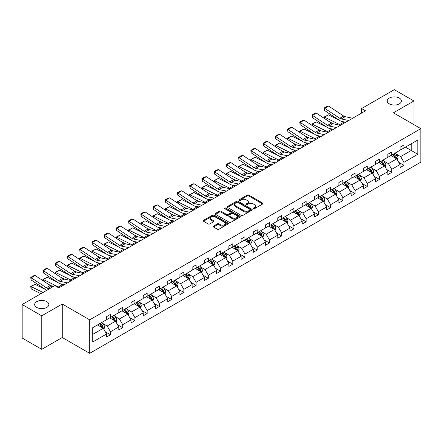 <?xml version="1.0" encoding="UTF-8"?>
<svg xmlns="http://www.w3.org/2000/svg" width="443" height="443" viewBox="0 0 443 443"><rect width="100%" height="100%" fill="white"/><g stroke="black" fill="none" stroke-linecap="round" stroke-linejoin="round"><path stroke-width="0.66" d="M46.764 301.633A7.094 4.098 0 0 0 39.028 300.747A7.094 4.098 0 0 0 34.654 304.529A7.094 4.098 0 0 0 36.73 307.425A7.094 4.098 0 0 0 44.461 308.317A7.094 4.098 0 0 0 48.841 304.529A7.094 4.098 0 0 0 46.764 301.633M399.331 98.08A7.094 4.098 0 0 0 391.601 97.189A7.094 4.098 0 0 0 387.221 100.976A7.094 4.098 0 0 0 389.303 103.872A7.094 4.098 0 0 0 397.033 104.758A7.094 4.098 0 0 0 401.413 100.976A7.094 4.098 0 0 0 399.331 98.08M253.407 208.697A0.764 0.437 0 0 0 254.481 208.697L262.655 203.974A1.085 0.626 0 0 0 262.976 203.531A1.085 0.626 0 0 0 262.655 203.088L248.805 195.092A1.085 0.626 0 0 0 247.272 195.092L239.093 199.81A0.764 0.437 0 0 0 238.871 200.12A0.764 0.437 0 0 0 239.093 200.43A0.764 0.437 0 0 0 240.172 200.43L241.23 199.821A3.483 2.01 0 0 1 246.153 199.821L247.305 200.485A3.483 2.01 0 0 1 248.329 201.908A3.483 2.01 0 0 1 247.305 203.331L246.247 203.941A0.764 0.437 0 0 0 246.026 204.251A0.764 0.437 0 0 0 246.247 204.561A0.764 0.437 0 0 0 247.327 204.561L248.385 203.952A3.483 2.01 0 0 1 253.307 203.952L254.465 204.622A3.483 2.01 0 0 1 255.484 206.039A3.483 2.01 0 0 1 254.465 207.462L253.407 208.072A0.764 0.437 0 0 0 253.18 208.382A0.764 0.437 0 0 0 253.407 208.697L253.407 208.072M213.493 226.096A1.085 0.626 0 0 0 213.172 226.539A1.085 0.626 0 0 0 213.493 226.982L217.38 229.23A1.085 0.626 0 0 0 218.92 229.23L227.995 223.986A1.085 0.626 0 0 0 228.317 223.543A1.085 0.626 0 0 0 227.995 223.1L214.146 215.104A1.085 0.626 0 0 0 212.607 215.104L203.531 220.343A1.085 0.626 0 0 0 203.21 220.786A1.085 0.626 0 0 0 203.531 221.234L208.221 223.942A1.085 0.626 0 0 0 209.76 223.942L213.648 221.699A1.085 0.626 0 0 0 213.963 221.256A1.085 0.626 0 0 0 213.648 220.808L211.317 219.468A2.913 1.678 0 0 1 210.464 218.277A2.913 1.678 0 0 1 212.263 216.727A2.913 1.678 0 0 1 215.436 217.092L224.551 222.353A2.913 1.678 0 0 1 225.404 223.543A2.913 1.678 0 0 1 223.61 225.094A2.913 1.678 0 0 1 220.437 224.728L218.92 223.853A1.085 0.626 0 0 0 217.38 223.853L213.493 226.096L213.493 226.982L217.38 224.756L217.38 223.853M62.242 304.009L41.747 315.842L22.15 304.529L22.15 338.02L41.747 349.333L62.242 337.5L89.68 353.337L89.68 319.852L62.242 304.009L62.242 337.5M413.912 124.644L413.912 100.976L393.417 112.81L420.85 128.647L89.68 319.852M413.912 100.976L394.314 89.663L361.593 108.557L361.593 113.081M22.15 304.529L54.877 285.635L58.797 287.9L365.508 110.816L361.593 108.557M241.308 215.414A1.085 0.626 0 0 0 242.847 215.414L251.923 210.17A1.085 0.626 0 0 0 252.244 209.727A1.085 0.626 0 0 0 251.923 209.284L238.074 201.288A1.085 0.626 0 0 0 236.534 201.288L227.458 206.527A1.085 0.626 0 0 0 227.137 206.975A1.085 0.626 0 0 0 227.458 207.418L241.308 215.414M225.105 208.858A0.764 0.437 0 0 1 225.88 208.969L225.88 208.06L239.962 216.19A1.085 0.626 0 0 1 240.278 216.633A1.085 0.626 0 0 1 239.962 217.081L230.881 222.32A1.085 0.626 0 0 1 229.341 222.32L215.492 214.323L215.492 213.437A1.085 0.626 0 0 0 215.176 213.88A1.085 0.626 0 0 0 215.492 214.323M215.492 213.437L219.379 211.195A1.085 0.626 0 0 1 220.919 211.195L226.534 214.434A1.085 0.626 0 0 0 228.073 214.434L230.648 212.95A1.085 0.626 0 0 0 230.969 212.502A1.085 0.626 0 0 0 230.648 212.059L224.8 208.681A0.764 0.437 0 0 1 224.579 208.371A0.764 0.437 0 0 1 225.05 207.966A0.764 0.437 0 0 1 225.88 208.06M41.747 315.842L41.747 349.333M92.698 327.704L106.569 319.691L106.569 316.656L110.49 314.397L110.49 317.426L118.796 312.631L118.796 309.602L122.717 307.337L122.717 310.366L131.023 305.57L131.023 302.541L134.943 300.276L134.943 303.311L143.255 298.51L143.255 295.481L147.17 293.216L147.17 296.251L155.482 291.45L155.482 288.421L159.402 286.156L159.402 289.19L167.709 284.395L167.709 281.36L171.629 279.096L171.629 282.13L179.936 277.335L179.936 274.3L183.856 272.035L183.856 275.07L192.162 270.274L192.162 267.24L196.083 264.98L196.083 268.009L204.395 263.214L204.395 260.179L208.31 257.92L208.31 260.949L216.621 256.154L216.621 253.119L220.542 250.86L220.542 253.889L228.848 249.093L228.848 246.064L232.769 243.8L232.769 246.829L241.075 242.033L241.075 239.004L244.996 236.739L244.996 239.774L253.302 234.973L253.302 231.944L257.222 229.679L257.222 232.713L265.534 227.912L265.534 224.883L269.449 222.619L269.449 225.653L277.761 220.858L277.761 217.823L281.682 215.558L281.682 218.593L289.988 213.797L289.988 210.763L293.908 208.498L293.908 211.532L302.215 206.737L302.215 203.702L306.135 201.443L306.135 204.472L314.441 199.677L314.441 196.642L318.362 194.383L318.362 197.412L326.674 192.616L326.674 189.582L330.589 187.323L330.589 190.352L338.901 185.556L338.901 182.527L342.821 180.262L342.821 183.291L351.127 178.496L351.127 175.467L355.048 173.202L355.048 176.236L363.354 171.435L363.354 168.406L367.275 166.142L367.275 169.176L375.581 164.375L375.581 161.346L379.501 159.081L379.501 162.116L387.813 157.32L387.813 154.286L391.728 152.021L391.728 155.056L400.04 150.26L400.04 147.226L403.961 144.961L403.961 147.995L417.832 139.982L417.832 154.286L403.961 162.299L403.961 165.328L400.04 167.592L400.04 164.558L391.728 169.353L391.728 172.388L387.813 174.653L387.813 171.618L379.501 176.414L379.501 179.448L375.581 181.708L375.581 178.679L367.275 183.474L367.275 186.509L363.354 188.768L363.354 185.739L355.048 190.534L355.048 193.569L351.127 195.828L351.127 192.799L342.821 197.595L342.821 200.629L338.901 202.888L338.901 199.859L330.589 204.655L330.589 207.684L326.674 209.949L326.674 206.914L318.362 211.715L318.362 214.744L314.441 217.009L314.441 213.975L306.135 218.776L306.135 221.805L302.215 224.069L302.215 221.035L293.908 225.836L293.908 228.865L289.988 231.13L289.988 228.095L281.682 232.891L281.682 235.925L277.761 238.19L277.761 235.155L269.449 239.951L269.449 242.986L265.534 245.245L265.534 242.216L257.222 247.011L257.222 250.046L253.302 252.305L253.302 249.276L244.996 254.072L244.996 257.106L241.075 259.365L241.075 256.336L232.769 261.132L232.769 264.166L228.848 266.426L228.848 263.397L220.542 268.192L220.542 271.221L216.621 273.486L216.621 270.451L208.31 275.253L208.31 278.282L204.395 280.546L204.395 277.512L196.083 282.313L196.083 285.342L192.162 287.607L192.162 284.572L183.856 289.373L183.856 292.402L179.936 294.667L179.936 291.632L171.629 296.428L171.629 299.462L167.709 301.727L167.709 298.693L159.402 303.488L159.402 306.523L155.482 308.788L155.482 305.753L147.17 310.549L147.17 313.583L143.255 315.842L143.255 312.813L134.943 317.609L134.943 320.643L131.023 322.903L131.023 319.874L122.717 324.669L122.717 327.704L118.796 329.963L118.796 326.934L110.49 331.729L110.49 334.758L106.569 337.023L106.569 333.994L92.698 342.002L92.698 327.704M89.68 353.337L420.85 162.138L420.85 128.647M109.703 317.88L115.507 321.23L107.195 326.026L102.66 323.407M107.195 326.026L110.49 331.729M115.507 321.23L118.796 326.934M106.569 318.966L107.195 319.331L110.49 317.426M121.93 310.82L127.734 314.17L119.422 318.966L114.887 316.346M119.422 318.966L122.717 324.669M127.734 314.17L131.023 319.874M118.796 311.905L119.422 312.271L122.717 310.366M134.163 303.76L139.96 307.11L131.654 311.905L127.113 309.286M131.654 311.905L134.943 317.609M139.96 307.11L143.255 312.813M131.023 304.845L131.654 305.21L134.943 303.311M146.389 296.699L152.187 300.049L143.881 304.845L139.346 302.226M143.881 304.845L147.17 310.549M152.187 300.049L155.482 305.753M143.255 297.79L143.881 298.15L147.17 296.251M158.616 289.644L164.419 292.989L156.108 297.79L151.572 295.171M156.108 297.79L159.402 303.488M164.419 292.989L167.709 298.693M155.482 290.73L156.108 291.09L159.402 289.19M170.843 282.584L176.646 285.929L168.334 290.73L163.799 288.111M168.334 290.73L171.629 296.428M176.646 285.929L179.936 291.632M167.709 283.67L168.334 284.029L171.629 282.13M183.07 275.524L188.873 278.874L180.561 283.67L176.026 281.05M180.561 283.67L183.856 289.373M188.873 278.874L192.162 284.572M179.936 276.609L180.561 276.969L183.856 275.07M195.302 268.464L201.1 271.814L192.794 276.609L188.253 273.99M192.794 276.609L196.083 282.313M201.1 271.814L204.395 277.512M192.162 269.549L192.794 269.909L196.083 268.009M207.529 261.403L213.327 264.753L205.02 269.549L200.485 266.93M205.02 269.549L208.31 275.253M213.327 264.753L216.621 270.451M204.395 262.489L205.02 262.854L208.31 260.949M219.756 254.343L225.559 257.693L217.247 262.489L212.712 259.869M217.247 262.489L220.542 268.192M225.559 257.693L228.848 263.397M216.621 255.428L217.247 255.794L220.542 253.889M231.982 247.283L237.786 250.633L229.474 255.428L224.939 252.809M229.474 255.428L232.769 261.132M237.786 250.633L241.075 256.336M228.848 248.368L229.474 248.733L232.769 246.829M244.209 240.222L250.013 243.572L241.701 248.368L237.166 245.749M241.701 248.368L244.996 254.072M250.013 243.572L253.302 249.276M241.075 241.308L241.701 241.673L244.996 239.774M256.442 233.162L262.239 236.512L253.933 241.308L249.392 238.688M253.933 241.308L257.222 247.011M262.239 236.512L265.534 242.216M253.302 234.253L253.933 234.613L257.222 232.713M268.668 226.107L274.466 229.452L266.16 234.253L261.625 231.634M266.16 234.253L269.449 239.951M274.466 229.452L277.761 235.155M265.534 227.193L266.16 227.552L269.449 225.653M280.895 219.047L286.699 222.392L278.387 227.193L273.852 224.573M278.387 227.193L281.682 232.891M286.699 222.392L289.988 228.095M277.761 220.132L278.387 220.492L281.682 218.593M293.122 211.987L298.925 215.337L290.614 220.132L286.078 217.513M290.614 220.132L293.908 225.836M298.925 215.337L302.215 221.035M289.988 213.072L290.614 213.432L293.908 211.532M305.349 204.926L311.152 208.276L302.84 213.072L298.305 210.453M302.84 213.072L306.135 218.776M311.152 208.276L314.441 213.975M302.215 206.012L302.84 206.372L306.135 204.472M317.581 197.866L323.379 201.216L315.073 206.012L310.532 203.392M315.073 206.012L318.362 211.715M323.379 201.216L326.674 206.914M314.441 198.951L315.073 199.311L318.362 197.412M329.808 190.806L335.606 194.156L327.299 198.951L322.764 196.332M327.299 198.951L330.589 204.655M335.606 194.156L338.901 199.859M326.674 191.891L327.299 192.256L330.589 190.352M342.035 183.745L347.838 187.096L339.526 191.891L334.991 189.272M339.526 191.891L342.821 197.595M347.838 187.096L351.127 192.799M338.901 184.831L339.526 185.196L342.821 183.291M354.262 176.685L360.065 180.035L351.753 184.831L347.218 182.211M351.753 184.831L355.048 190.534M360.065 180.035L363.354 185.739M351.127 177.77L351.753 178.136L355.048 176.236M366.488 169.625L372.292 172.975L363.98 177.77L359.445 175.151M363.98 177.77L367.275 183.474M372.292 172.975L375.581 178.679M363.354 170.716L363.98 171.076L367.275 169.176M378.721 162.57L384.518 165.915L376.212 170.716L371.671 168.096M376.212 170.716L379.501 176.414M384.518 165.915L387.813 171.618M375.581 163.655L376.212 164.015L379.501 162.116M390.947 155.51L396.745 158.854L388.439 163.655L383.904 161.036M388.439 163.655L391.728 169.353M396.745 158.854L400.04 164.558M387.813 156.595L388.439 156.955L391.728 155.056M405.445 147.137L411.248 150.482L400.666 156.595L396.131 153.976M400.666 156.595L403.961 162.299M417.832 154.286L411.248 150.482L411.248 143.787L417.832 139.982M400.04 149.535L400.666 149.895L403.961 147.995M92.698 334.399L103.28 328.291L97.477 324.94M103.28 328.291L106.569 333.994M398.744 162.321L403.961 165.328M386.517 169.376L391.728 172.388M374.291 176.436L379.501 179.448M362.064 183.496L367.275 186.509M349.832 190.556L355.048 193.569M337.605 197.617L342.821 200.629M325.378 204.677L330.589 207.684M313.151 211.737L318.362 214.744M300.924 218.798L306.135 221.805M288.692 225.858L293.908 228.865M276.465 232.918L281.682 235.925M264.238 239.973L269.449 242.986M252.012 247.033L257.222 250.046M239.785 254.094L244.996 257.106M227.552 261.154L232.769 264.166M215.326 268.214L220.542 271.221M203.099 275.275L208.31 278.282M190.872 282.335L196.083 285.342M178.645 289.395L183.856 292.402M166.418 296.456L171.629 299.462M154.186 303.51L159.402 306.523M141.959 310.571L147.17 313.583M129.733 317.631L134.943 320.643M117.506 324.691L122.717 327.704M105.279 331.752L110.49 334.758M253.712 208.803L254.465 208.365A3.483 2.01 0 0 0 255.484 206.947L255.484 206.039M248.329 201.908L248.329 202.816A3.483 2.01 0 0 1 247.305 204.234L246.552 204.672M262.655 203.088L262.655 203.974L248.805 195.994A1.085 0.626 0 0 0 247.272 195.994L239.397 200.541M251.906 210.181L238.074 202.191A1.085 0.626 0 0 0 236.534 202.191L227.469 207.424M250.002 210.037A0.764 0.437 0 0 0 250.223 209.727A0.764 0.437 0 0 0 250.002 209.417L237.841 202.396A0.764 0.437 0 0 0 236.767 202.396L235.648 203.044A3.483 2.01 0 0 0 234.629 204.461A3.483 2.01 0 0 0 235.648 205.884L243.96 210.68A3.483 2.01 0 0 0 248.883 210.68L250.002 210.037L250.002 210.946A0.764 0.437 0 0 0 250.223 210.63L250.223 209.727M234.629 204.461L234.629 205.369A3.483 2.01 0 0 0 235.648 206.792L235.648 205.884M250.002 210.946L248.883 211.588A3.483 2.01 0 0 1 243.96 211.588L235.648 206.792M215.508 214.334L219.379 212.097L219.379 211.195M230.969 212.502L230.969 213.41A1.085 0.626 0 0 1 230.648 213.853L228.073 215.342A1.085 0.626 0 0 1 226.534 215.342L220.919 212.097A1.085 0.626 0 0 0 219.379 212.097M225.88 208.969L239.945 217.087M232.365 217.801A2.913 1.678 0 0 0 235.532 218.166A2.913 1.678 0 0 0 237.332 216.61A2.913 1.678 0 0 0 236.479 215.425L233.267 213.57A1.085 0.626 0 0 0 231.728 213.57L229.147 215.06A1.085 0.626 0 0 0 228.832 215.503A1.085 0.626 0 0 0 229.147 215.946L232.365 217.801L232.365 218.704A2.913 1.678 0 0 0 235.532 219.069A2.913 1.678 0 0 0 237.332 217.519L237.332 216.61M228.832 215.503L228.832 216.405A1.085 0.626 0 0 0 229.147 216.854L229.147 215.946M232.365 218.704L229.147 216.854M225.404 223.543L225.404 224.446A2.913 1.678 0 0 1 223.61 226.002A2.913 1.678 0 0 1 220.437 225.637L218.92 224.756A1.085 0.626 0 0 0 217.38 224.756M210.464 218.277L210.464 219.185A2.913 1.678 0 0 0 211.317 220.37L211.317 219.468M213.648 220.808L213.648 221.699L211.317 220.37M227.979 223.992L214.146 216.007A1.085 0.626 0 0 0 212.607 216.007L203.542 221.24M397.343 159.89L398.063 157.808A2.935 1.694 -120 0 0 397.127 155.305L395.366 152.957M324.354 118.397L324.149 116.991L328.457 114.87L339.1 120.125M341.741 121.432L343.552 122.323A8.312 4.801 60 0 1 344.554 122.916M392.21 156.235L391.446 155.216M328.457 114.87L324.536 117.135L339.637 124.588A8.312 4.801 60 0 1 340.634 125.181M324.149 116.991L324.536 117.135L324.625 118.58M333.629 123.89L329.802 122.002M396.313 158.605L396.479 157.929A2.935 1.694 -120 0 0 395.638 156.163L393.877 153.815M393.14 154.242L395.078 156.828A1.495 0.864 60 0 1 395.35 157.282L396.479 157.929M392.935 154.358L394.696 156.706A2.935 1.694 60 0 1 395.427 158.096M348.752 120.49L341.26 118.957A5.543 3.201 60 0 1 339.775 118.303L324.68 108.325L324.536 110.501L339.637 120.479A8.312 4.801 -120 0 0 341.863 121.46L345.717 122.246M352.672 118.231L345.18 116.692A5.543 3.201 60 0 1 343.696 116.044L328.595 106.065L324.68 108.325L324.21 107.97L326.951 106.386L328.595 106.065M324.536 110.501L324.21 107.97M385.117 166.95L385.836 164.868A2.935 1.694 -120 0 0 384.901 162.365L383.14 160.017M312.121 125.458L311.922 124.051L316.23 121.93L326.868 127.185M329.514 128.492L331.325 129.384A8.312 4.801 60 0 1 332.328 129.976M379.983 163.295L379.219 162.276M316.23 121.93L312.309 124.195L327.41 131.649A8.312 4.801 60 0 1 328.407 132.241M311.922 124.051L312.309 124.195L312.398 125.64M321.402 130.951L317.576 129.063M384.087 165.665L384.247 164.99A2.935 1.694 -120 0 0 383.411 163.223L381.65 160.875M380.914 161.302L382.852 163.888A1.495 0.864 60 0 1 383.123 164.342L384.247 164.99M380.709 161.418L382.47 163.766A2.935 1.694 60 0 1 383.201 165.156M372.884 174.01L373.61 171.928A2.935 1.694 -120 0 0 372.668 169.425L370.913 167.077M299.894 132.518L299.695 131.111L303.998 128.991L314.641 134.246M317.282 135.547L319.098 136.444A8.312 4.801 60 0 1 320.101 137.037M367.756 170.356L366.992 169.337M303.998 128.991L300.083 131.25L315.178 138.709A8.312 4.801 60 0 1 316.18 139.301M299.695 131.111L300.083 131.25L300.171 132.701M309.175 138.011L305.349 136.123M371.86 172.726L372.02 172.05A2.935 1.694 -120 0 0 371.179 170.284L369.423 167.936M368.687 168.362L370.619 170.943A1.495 0.864 60 0 1 370.896 171.402L372.02 172.05M368.482 168.478L370.243 170.826A2.935 1.694 60 0 1 370.974 172.216M336.525 127.551L329.033 126.017A5.543 3.201 60 0 1 327.549 125.363L312.448 115.385L312.309 117.561L327.41 127.54A8.312 4.801 -120 0 0 329.636 128.514L333.49 129.306M340.445 125.291L332.953 123.752A5.543 3.201 60 0 1 331.469 123.104L316.368 113.126L312.448 115.385L311.977 115.03L314.724 113.447L316.368 113.126M312.309 117.561L311.977 115.03M324.298 134.611L316.806 133.077A5.543 3.201 60 0 1 315.322 132.424L300.221 122.445L300.083 124.621L315.178 134.6A8.312 4.801 -120 0 0 317.409 135.575L321.258 136.366M328.219 132.352L320.726 130.812A5.543 3.201 60 0 1 319.242 130.164L304.142 120.186L300.221 122.445L299.75 122.085L302.497 120.502L304.142 120.186M300.083 124.621L299.75 122.085M360.657 181.065L361.377 178.983A2.935 1.694 -120 0 0 360.441 176.486L358.68 174.132M287.668 139.578L287.468 138.172L291.771 136.051L302.414 141.306M305.055 142.607L306.872 143.504A8.312 4.801 60 0 1 307.868 144.097M355.524 177.416L354.765 176.397M291.771 136.051L287.856 138.31L302.951 145.769A8.312 4.801 60 0 1 303.953 146.362M287.468 138.172L287.856 138.31L287.939 139.761M296.948 145.071L293.122 143.183M359.627 179.786L359.794 179.11A2.935 1.694 -120 0 0 358.952 177.344L357.191 174.996M356.46 175.417L358.393 178.003A1.495 0.864 60 0 1 358.664 178.457L359.794 179.11M356.255 175.539L358.01 177.887A2.935 1.694 60 0 1 358.747 179.277M312.071 141.671L304.579 140.138A5.543 3.201 60 0 1 303.095 139.484L287.994 129.506L287.856 131.682L302.951 141.66A8.312 4.801 -120 0 0 305.177 142.635L309.031 143.427M315.992 139.407L308.5 137.873A5.543 3.201 60 0 1 307.01 137.219L291.915 127.246L287.994 129.506L287.524 129.146L290.265 127.562L291.915 127.246M287.856 131.682L287.524 129.146M348.431 188.125L349.15 186.043A2.935 1.694 -120 0 0 348.215 183.546L346.454 181.193M275.441 146.639L275.241 145.232L279.544 143.111L290.187 148.366M292.829 149.668L294.645 150.565A8.312 4.801 60 0 1 295.642 151.157M343.297 184.476L342.533 183.457M279.544 143.111L275.624 145.37L290.724 152.829A8.312 4.801 60 0 1 291.721 153.422M275.241 145.232L275.624 145.37L275.712 146.816M284.722 152.132L280.89 150.243M347.401 186.846L347.567 186.171A2.935 1.694 -120 0 0 346.725 184.404L344.964 182.056M344.228 182.477L346.166 185.063A1.495 0.864 60 0 1 346.437 185.517L347.567 186.171M344.023 182.599L345.784 184.947A2.935 1.694 60 0 1 346.515 186.331M299.845 148.732L292.352 147.192A5.543 3.201 60 0 1 290.863 146.544L275.767 136.566L275.624 138.742L290.724 148.721A8.312 4.801 -120 0 0 292.95 149.695L296.804 150.487M303.76 146.467L296.267 144.933A5.543 3.201 60 0 1 294.783 144.28L279.688 134.301L275.767 136.566L275.297 136.206L278.038 134.622L279.688 134.301M275.624 138.742L275.297 136.206M336.204 195.186L336.924 193.104A2.935 1.694 -120 0 0 335.988 190.601L334.227 188.253M263.214 153.699L263.009 152.292L267.317 150.166L277.96 155.421M280.602 156.728L282.418 157.625A8.312 4.801 60 0 1 283.415 158.217M331.071 191.537L330.306 190.518M267.317 150.166L263.397 152.431L278.497 159.89A8.312 4.801 60 0 1 279.494 160.477M263.009 152.292L263.397 152.431L263.485 153.876M272.489 159.192L268.663 157.298M335.174 193.907L335.34 193.231A2.935 1.694 -120 0 0 334.498 191.465L332.737 189.117M332.001 189.538L333.939 192.124A1.495 0.864 60 0 1 334.21 192.578L335.34 193.231M331.796 189.659L333.557 192.007A2.935 1.694 60 0 1 334.288 193.392M287.612 155.792L280.12 154.253A5.543 3.201 60 0 1 278.636 153.605L263.541 143.626L263.397 145.802L278.497 155.781A8.312 4.801 -120 0 0 280.724 156.756L284.578 157.547M291.533 153.527L284.041 151.993A5.543 3.201 60 0 1 282.556 151.34L267.456 141.361L263.541 143.626L263.07 143.266L265.811 141.682L267.456 141.361M263.397 145.802L263.07 143.266M323.977 202.246L324.697 200.164A2.935 1.694 -120 0 0 323.761 197.661L322 195.313M250.982 160.759L250.782 159.353L255.09 157.226L265.728 162.481M268.375 163.788L270.186 164.685A8.312 4.801 60 0 1 271.188 165.278M318.844 198.597L318.08 197.578M255.09 157.226L251.17 159.491L266.271 166.945A8.312 4.801 60 0 1 267.267 167.537M250.782 159.353L251.17 159.491L251.259 160.936M260.262 166.252L256.436 164.359M322.947 200.967L323.108 200.291A2.935 1.694 -120 0 0 322.271 198.525L320.51 196.171M319.774 196.598L321.712 199.184A1.495 0.864 60 0 1 321.983 199.638L323.108 200.291M319.569 196.714L321.33 199.068A2.935 1.694 60 0 1 322.061 200.452M275.385 162.852L267.893 161.313A5.543 3.201 60 0 1 266.409 160.665L251.308 150.686L251.17 152.863L266.271 162.841A8.312 4.801 -120 0 0 268.497 163.816L272.351 164.608M279.306 160.587L271.814 159.054A5.543 3.201 60 0 1 270.33 158.4L255.229 148.422L251.308 150.686L250.838 150.327L253.584 148.743L255.229 148.422M251.17 152.863L250.838 150.327M311.745 209.306L312.47 207.224A2.935 1.694 -120 0 0 311.529 204.721L309.773 202.373M238.755 167.814L238.555 166.413L242.858 164.287L253.501 169.542M256.143 170.848L257.959 171.746A8.312 4.801 60 0 1 258.961 172.338M306.617 205.657L305.853 204.638M242.858 164.287L238.943 166.551L254.038 174.005A8.312 4.801 60 0 1 255.041 174.597M238.555 166.413L238.943 166.551L239.032 167.997M248.036 173.313L244.209 171.419M310.72 208.022L310.881 207.352A2.935 1.694 -120 0 0 310.039 205.585L308.284 203.232M307.547 203.658L309.48 206.244A1.495 0.864 60 0 1 309.757 206.698L310.881 207.352M307.342 203.774L309.103 206.128A2.935 1.694 60 0 1 309.834 207.512M263.159 169.913L255.666 168.373A5.543 3.201 60 0 1 254.182 167.725L239.082 157.747L238.943 159.923L254.038 169.896A8.312 4.801 -120 0 0 256.27 170.876L260.119 171.662M267.079 167.648L259.587 166.114A5.543 3.201 60 0 1 258.103 165.46L243.002 155.482L239.082 157.747L238.611 157.387L241.357 155.803L243.002 155.482M238.943 159.923L238.611 157.387M299.518 216.367L300.238 214.285A2.935 1.694 -120 0 0 299.302 211.782L297.541 209.434M226.528 174.874L226.329 173.473L230.631 171.347L241.274 176.602M243.916 177.909L245.732 178.806A8.312 4.801 60 0 1 246.729 179.393M294.385 212.718L293.626 211.699M230.631 171.347L226.716 173.612L241.812 181.065A8.312 4.801 60 0 1 242.814 181.658M226.329 173.473L226.716 173.612L226.799 175.057M235.809 180.367L231.982 178.479M298.488 215.082L298.654 214.412A2.935 1.694 -120 0 0 297.812 212.64L296.051 210.292M295.32 210.718L297.253 213.304A1.495 0.864 60 0 1 297.524 213.759L298.654 214.412M295.116 210.835L296.871 213.188A2.935 1.694 60 0 1 297.607 214.573M250.932 176.973L243.44 175.434A5.543 3.201 60 0 1 241.956 174.78L226.855 164.807L226.716 166.978L241.812 176.956A8.312 4.801 -120 0 0 244.038 177.936L247.892 178.723M254.852 174.708L247.36 173.169A5.543 3.201 60 0 1 245.871 172.521L230.775 162.542L226.855 164.807L226.384 164.447L229.125 162.863L230.775 162.542M226.716 166.978L226.384 164.447M287.291 223.427L288.011 221.345A2.935 1.694 -120 0 0 287.075 218.842L285.314 216.494M214.301 181.935L214.102 180.528L218.405 178.407L229.048 183.662M231.689 184.969L233.505 185.866A8.312 4.801 60 0 1 234.502 186.453M282.158 219.772L281.394 218.753M218.405 178.407L214.484 180.672L229.585 188.125A8.312 4.801 60 0 1 230.581 188.718M214.102 180.528L214.484 180.672L214.573 182.117M223.582 187.428L219.756 185.539M286.261 222.142L286.427 221.467A2.935 1.694 -120 0 0 285.585 219.7L283.825 217.352M283.088 217.779L285.026 220.365A1.495 0.864 60 0 1 285.298 220.819L286.427 221.467M282.883 217.895L284.644 220.243A2.935 1.694 60 0 1 285.375 221.633M275.064 230.487L275.784 228.405A2.935 1.694 -120 0 0 274.848 225.902L273.087 223.554M202.074 188.995L201.87 187.588L206.178 185.467L216.821 190.723M219.462 192.029L221.279 192.921A8.312 4.801 60 0 1 222.275 193.513M269.931 226.833L269.167 225.814M206.178 185.467L202.257 187.732L217.358 195.186A8.312 4.801 60 0 1 218.355 195.778M201.87 187.588L202.257 187.732L202.346 189.178M211.35 194.488L207.523 192.6M274.034 229.203L274.2 228.527A2.935 1.694 -120 0 0 273.359 226.761L271.598 224.413M270.861 224.839L272.799 227.425A1.495 0.864 60 0 1 273.071 227.879L274.2 228.527M270.656 224.955L272.417 227.303A2.935 1.694 60 0 1 273.148 228.693M262.837 237.548L263.557 235.466A2.935 1.694 -120 0 0 262.621 232.963L260.861 230.615M189.842 196.055L189.643 194.649L193.951 192.528L204.588 197.783M207.235 199.084L209.046 199.981A8.312 4.801 60 0 1 210.048 200.574M257.704 233.893L256.94 232.874M193.951 192.528L190.03 194.787L205.131 202.246A8.312 4.801 60 0 1 206.128 202.839M189.643 194.649L190.03 194.787L190.119 196.238M199.123 201.548L195.297 199.66M261.807 236.263L261.968 235.587A2.935 1.694 -120 0 0 261.132 233.821L259.371 231.473M258.634 231.899L260.573 234.485A1.495 0.864 60 0 1 260.844 234.94L261.968 235.587M258.43 232.016L260.191 234.364A2.935 1.694 60 0 1 260.921 235.754M250.611 244.602L251.331 242.52A2.935 1.694 -120 0 0 250.389 240.023L248.634 237.675M177.615 203.115L177.416 201.709L181.724 199.588L192.362 204.843M195.003 206.145L196.819 207.042A8.312 4.801 60 0 1 197.822 207.634M245.477 240.953L244.713 239.934M181.724 199.588L177.804 201.847L192.899 209.306A8.312 4.801 60 0 1 193.901 209.899M177.416 201.709L177.804 201.847L177.892 203.298M186.896 208.609L183.07 206.72M249.581 243.323L249.741 242.648A2.935 1.694 -120 0 0 248.9 240.881L247.144 238.533M246.408 238.96L248.34 241.54A1.495 0.864 60 0 1 248.617 241.994L249.741 242.648M246.203 239.076L247.964 241.424A2.935 1.694 60 0 1 248.695 242.814M238.378 251.663L239.098 249.581A2.935 1.694 -120 0 0 238.162 247.083L236.401 244.73M165.389 210.176L165.189 208.769L169.492 206.648L180.135 211.904M182.776 213.205L184.593 214.102A8.312 4.801 60 0 1 185.589 214.694M233.245 248.014L232.486 246.995M169.492 206.648L165.577 208.908L180.672 216.367A8.312 4.801 60 0 1 181.674 216.959M165.189 208.769L165.577 208.908L165.66 210.353M174.669 215.669L170.843 213.781M237.348 250.384L237.514 249.708A2.935 1.694 -120 0 0 236.673 247.942L234.912 245.594M234.181 246.015L236.113 248.601A1.495 0.864 60 0 1 236.385 249.055L237.514 249.708M233.976 246.136L235.731 248.484A2.935 1.694 60 0 1 236.468 249.869M226.151 258.723L226.871 256.641A2.935 1.694 -120 0 0 225.936 254.144L224.175 251.79M153.162 217.236L152.962 215.83L157.265 213.703L167.908 218.964M170.549 220.265L172.366 221.162A8.312 4.801 60 0 1 173.363 221.755M221.018 255.074L220.254 254.055M157.265 213.703L153.344 215.968L168.445 223.427A8.312 4.801 60 0 1 169.442 224.014M152.962 215.83L153.344 215.968L153.433 217.413M162.443 222.729L158.616 220.841M225.122 257.444L225.288 256.768A2.935 1.694 -120 0 0 224.446 255.002L222.685 252.654M221.949 253.075L223.887 255.661A1.495 0.864 60 0 1 224.158 256.115L225.288 256.768M221.744 253.197L223.505 255.545A2.935 1.694 60 0 1 224.236 256.929M213.925 265.783L214.645 263.701A2.935 1.694 -120 0 0 213.709 261.198L211.948 258.85M140.935 224.296L140.73 222.89L145.038 220.764L155.681 226.019M158.323 227.325L160.139 228.223A8.312 4.801 60 0 1 161.136 228.815M208.791 262.134L208.027 261.115M145.038 220.764L141.118 223.028L156.218 230.482A8.312 4.801 60 0 1 157.215 231.074M140.73 222.89L141.118 223.028L141.206 224.474M150.21 229.79L146.384 227.896M212.895 264.504L213.061 263.829A2.935 1.694 -120 0 0 212.219 262.062L210.458 259.709M209.722 260.135L211.66 262.721A1.495 0.864 60 0 1 211.931 263.175L213.061 263.829M209.517 260.257L211.278 262.605A2.935 1.694 60 0 1 212.009 263.989M201.698 272.844L202.418 270.762A2.935 1.694 -120 0 0 201.482 268.259L199.721 265.911M128.703 231.357L128.503 229.95L132.811 227.824L143.449 233.079M146.096 234.386L147.907 235.283A8.312 4.801 60 0 1 148.909 235.875M196.565 269.194L195.8 268.176M132.811 227.824L128.891 230.089L143.992 237.542A8.312 4.801 60 0 1 144.988 238.135M128.503 229.95L128.891 230.089L128.979 231.534M137.983 236.85L134.157 234.956M200.668 271.559L200.829 270.889A2.935 1.694 -120 0 0 199.992 269.123L198.231 266.769M197.495 267.195L199.433 269.781A1.495 0.864 60 0 1 199.704 270.236L200.829 270.889M197.29 267.312L199.051 269.665A2.935 1.694 60 0 1 199.782 271.05M189.471 279.904L190.191 277.822A2.935 1.694 -120 0 0 189.25 275.319L187.494 272.971M116.476 238.412L116.276 237.011L120.585 234.884L131.222 240.139M133.864 241.446L135.68 242.343A8.312 4.801 60 0 1 136.682 242.936M184.338 276.255L183.574 275.236M120.585 234.884L116.664 237.149L131.759 244.602A8.312 4.801 60 0 1 132.762 245.195M116.276 237.011L116.664 237.149L116.753 238.594M125.757 243.905L121.93 242.016M188.441 278.619L188.602 277.949A2.935 1.694 -120 0 0 187.76 276.177L186.005 273.829M185.268 274.256L187.206 276.842A1.495 0.864 60 0 1 187.478 277.296L188.602 277.949M185.063 274.372L186.824 276.725A2.935 1.694 60 0 1 187.555 278.11M177.239 286.964L177.959 284.882A2.935 1.694 -120 0 0 177.023 282.379L175.262 280.031M104.249 245.472L104.05 244.065L108.352 241.944L118.995 247.2M121.637 248.506L123.453 249.403A8.312 4.801 60 0 1 124.45 249.99M172.106 283.31L171.347 282.291M108.352 241.944L104.437 244.209L119.532 251.663A8.312 4.801 60 0 1 120.535 252.255M104.05 244.065L104.437 244.209L104.52 245.655M113.53 250.965L109.703 249.077M176.209 285.68L176.375 285.004A2.935 1.694 -120 0 0 175.533 283.238L173.772 280.89M173.041 281.316L174.974 283.902A1.495 0.864 60 0 1 175.245 284.356L176.375 285.004M172.836 281.432L174.592 283.78A2.935 1.694 60 0 1 175.328 285.17M238.705 184.028L231.213 182.494A5.543 3.201 60 0 1 229.723 181.84L214.628 171.862L214.484 174.038L229.585 184.017A8.312 4.801 -120 0 0 231.811 184.997L235.665 185.783M242.62 181.768L235.128 180.229A5.543 3.201 60 0 1 233.644 179.581L218.549 169.603L214.628 171.862L214.157 171.507L216.898 169.924L218.549 169.603M214.484 174.038L214.157 171.507M226.473 191.088L218.98 189.554A5.543 3.201 60 0 1 217.496 188.901L202.401 178.922L202.257 181.098L217.358 191.077A8.312 4.801 -120 0 0 219.584 192.052L223.438 192.843M230.393 188.829L222.901 187.289A5.543 3.201 60 0 1 221.417 186.641L206.316 176.663L202.401 178.922L201.93 178.568L204.672 176.984L206.316 176.663M202.257 181.098L201.93 178.568M214.246 198.148L206.754 196.614A5.543 3.201 60 0 1 205.27 195.961L190.169 185.982L190.03 188.159L205.131 198.137A8.312 4.801 -120 0 0 207.357 199.112L211.211 199.904M218.166 195.889L210.674 194.35A5.543 3.201 60 0 1 209.19 193.702L194.089 183.723L190.169 185.982L189.698 185.628L192.445 184.039L194.089 183.723M190.03 188.159L189.698 185.628M202.019 205.209L194.527 203.675A5.543 3.201 60 0 1 193.043 203.021L177.942 193.043L177.804 195.219L192.899 205.198A8.312 4.801 -120 0 0 195.13 206.172L198.979 206.964M205.94 202.949L198.447 201.41A5.543 3.201 60 0 1 196.963 200.757L181.863 190.783L177.942 193.043L177.471 192.683L180.218 191.099L181.863 190.783M177.804 195.219L177.471 192.683M189.792 212.269L182.3 210.735A5.543 3.201 60 0 1 180.816 210.082L165.715 200.103L165.577 202.279L180.672 212.258A8.312 4.801 -120 0 0 182.898 213.233L186.752 214.024M193.713 210.004L186.221 208.47A5.543 3.201 60 0 1 184.731 207.817L169.636 197.838L165.715 200.103L165.245 199.743L167.986 198.159L169.636 197.838M165.577 202.279L165.245 199.743M177.565 219.329L170.073 217.79A5.543 3.201 60 0 1 168.584 217.142L153.488 207.163L153.344 209.34L168.445 219.318A8.312 4.801 -120 0 0 170.671 220.293L174.525 221.085M181.48 217.064L173.988 215.531A5.543 3.201 60 0 1 172.504 214.877L157.409 204.899L153.488 207.163L153.018 206.803L155.759 205.22L157.409 204.899M153.344 209.34L153.018 206.803M165.333 226.39L157.841 224.85A5.543 3.201 60 0 1 156.357 224.202L141.262 214.224L141.118 216.4L156.218 226.379A8.312 4.801 -120 0 0 158.444 227.353L162.299 228.145M169.254 224.125L161.761 222.591A5.543 3.201 60 0 1 160.277 221.937L145.177 211.959L141.262 214.224L140.791 213.864L143.532 212.28L145.177 211.959M141.118 216.4L140.791 213.864M153.106 233.45L145.614 231.91A5.543 3.201 60 0 1 144.13 231.263L129.029 221.284L128.891 223.46L143.992 233.433A8.312 4.801 -120 0 0 146.218 234.413L150.072 235.2M157.027 231.185L149.535 229.651A5.543 3.201 60 0 1 148.051 228.998L132.95 219.019L129.029 221.284L128.559 220.924L131.305 219.34L132.95 219.019M128.891 223.46L128.559 220.924M140.88 240.51L133.387 238.971A5.543 3.201 60 0 1 131.903 238.323L116.802 228.344L116.664 230.515L131.759 240.494A8.312 4.801 -120 0 0 133.991 241.474L137.839 242.26M144.8 238.245L137.308 236.706A5.543 3.201 60 0 1 135.824 236.058L120.723 226.08L116.802 228.344L116.332 227.984L119.078 226.401L120.723 226.08M116.664 230.515L116.332 227.984M128.653 247.565L121.16 246.031A5.543 3.201 60 0 1 119.676 245.378L104.576 235.405L104.437 237.575L119.532 247.554A8.312 4.801 -120 0 0 121.759 248.534L125.613 249.32M132.573 245.306L125.081 243.766A5.543 3.201 60 0 1 123.591 243.118L108.496 233.14L104.576 235.405L104.105 235.045L106.846 233.461L108.496 233.14M104.437 237.575L104.105 235.045M165.012 294.025L165.732 291.943A2.935 1.694 -120 0 0 164.796 289.44L163.035 287.092M92.022 252.532L91.823 251.126L96.125 249.005L106.769 254.26M109.41 255.567L111.226 256.458A8.312 4.801 60 0 1 112.223 257.051M159.879 290.37L159.115 289.351M96.125 249.005L92.205 251.27L107.306 258.723A8.312 4.801 60 0 1 108.302 259.316M91.823 251.126L92.205 251.27L92.294 252.715M101.303 258.025L97.477 256.137M163.982 292.74L164.148 292.064A2.935 1.694 -120 0 0 163.306 290.298L161.545 287.95M160.809 288.376L162.747 290.962A1.495 0.864 60 0 1 163.018 291.416L164.148 292.064M160.604 288.493L162.365 290.841A2.935 1.694 60 0 1 163.096 292.23M116.426 254.625L108.934 253.091A5.543 3.201 60 0 1 107.444 252.438L92.349 242.459L92.205 244.636L107.306 254.614A8.312 4.801 -120 0 0 109.532 255.589L113.386 256.381M120.341 252.366L112.849 250.827A5.543 3.201 60 0 1 111.365 250.179L96.269 240.2L92.349 242.459L91.878 242.105L94.619 240.521L96.269 240.2M92.205 244.636L91.878 242.105M152.785 301.085L153.505 299.003A2.935 1.694 -120 0 0 152.569 296.5L150.808 294.152M79.795 259.592L79.59 258.186L83.899 256.065L94.542 261.32M97.183 262.621L98.999 263.519A8.312 4.801 60 0 1 99.996 264.111M147.652 297.43L146.888 296.411M83.899 256.065L79.978 258.324L95.079 265.783A8.312 4.801 60 0 1 96.076 266.376M79.59 258.186L79.978 258.324L80.067 259.775M89.071 265.086L85.244 263.197M151.755 299.8L151.921 299.125A2.935 1.694 -120 0 0 151.08 297.358L149.319 295.01M148.582 295.437L150.52 298.023A1.495 0.864 60 0 1 150.792 298.477L151.921 299.125M148.377 295.553L150.138 297.901A2.935 1.694 60 0 1 150.869 299.291M104.194 261.686L96.707 260.152A5.543 3.201 60 0 1 95.217 259.498L80.122 249.52L79.978 251.696L95.079 261.675A8.312 4.801 -120 0 0 97.305 262.649L101.159 263.441M108.114 259.426L100.622 257.887A5.543 3.201 60 0 1 99.138 257.239L84.037 247.26L80.122 249.52L79.651 249.165L82.392 247.582L84.037 247.26M79.978 251.696L79.651 249.165M140.558 308.14L141.278 306.058A2.935 1.694 -120 0 0 140.342 303.56L138.581 301.212M67.563 266.653L67.364 265.246L71.672 263.125L82.309 268.38M84.956 269.682L86.767 270.579A8.312 4.801 60 0 1 87.769 271.171M135.425 304.491L134.661 303.472M71.672 263.125L67.751 265.385L82.852 272.844A8.312 4.801 60 0 1 83.849 273.436M67.364 265.246L67.751 265.385L67.84 266.836M76.844 272.146L73.017 270.258M139.528 306.861L139.689 306.185A2.935 1.694 -120 0 0 138.853 304.419L137.092 302.071M136.355 302.497L138.294 305.077A1.495 0.864 60 0 1 138.565 305.537L139.689 306.185M136.151 302.613L137.911 304.961A2.935 1.694 60 0 1 138.642 306.351M91.967 268.746L84.475 267.212A5.543 3.201 60 0 1 82.991 266.559L67.89 256.58L67.751 258.756L82.852 268.735A8.312 4.801 -120 0 0 85.078 269.709L88.932 270.501M95.887 266.487L88.395 264.947A5.543 3.201 60 0 1 86.911 264.294L71.81 254.321L67.89 256.58L67.419 256.22L70.166 254.636L71.81 254.321M67.751 258.756L67.419 256.22M128.332 315.2L129.051 313.118A2.935 1.694 -120 0 0 128.11 310.621L126.355 308.267M55.336 273.713L55.137 272.307L59.445 270.186L70.083 275.441M72.724 276.742L74.54 277.639A8.312 4.801 60 0 1 75.543 278.232M123.198 311.551L122.434 310.532M59.445 270.186L55.525 272.445L70.62 279.904A8.312 4.801 60 0 1 71.622 280.497M55.137 272.307L55.525 272.445L55.613 273.89M64.617 279.206L60.791 277.318M127.302 313.921L127.462 313.245A2.935 1.694 -120 0 0 126.62 311.479L124.865 309.131M124.129 309.552L126.067 312.138A1.495 0.864 60 0 1 126.338 312.592L127.462 313.245M123.924 309.674L125.685 312.022A2.935 1.694 60 0 1 126.416 313.406M79.74 275.806L72.248 274.272A5.543 3.201 60 0 1 70.764 273.619L55.663 263.64L55.525 265.817L70.62 275.795A8.312 4.801 -120 0 0 72.851 276.77L76.7 277.562M83.661 273.541L76.168 272.008A5.543 3.201 60 0 1 74.684 271.354L59.583 261.376L55.663 263.64L55.192 263.28L57.939 261.697L59.583 261.376M55.525 265.817L55.192 263.28M116.099 322.26L116.819 320.178A2.935 1.694 -120 0 0 115.883 317.681L114.122 315.327M43.109 280.773L42.91 279.367L47.213 277.246L57.856 282.501M60.497 283.802L62.313 284.699A8.312 4.801 60 0 1 63.31 285.292M110.966 318.611L110.207 317.592M47.213 277.246L43.298 279.505L58.393 286.964A8.312 4.801 60 0 1 59.395 287.551M42.91 279.367L43.298 279.505L43.381 280.951M52.39 286.267L48.564 284.378M115.069 320.981L115.235 320.306A2.935 1.694 -120 0 0 114.394 318.539L112.633 316.191M111.902 316.612L113.834 319.198A1.495 0.864 60 0 1 114.106 319.652L115.235 320.306M111.697 316.734L113.452 319.082A2.935 1.694 60 0 1 114.189 320.466M67.513 282.867L60.021 281.327A5.543 3.201 60 0 1 58.537 280.679L43.436 270.701L43.298 272.877L58.393 282.856A8.312 4.801 -120 0 0 60.619 283.83L64.473 284.622M71.434 280.602L63.942 279.068A5.543 3.201 60 0 1 62.452 278.414L47.357 268.436L43.436 270.701L42.965 270.341L45.707 268.757L47.357 268.436M43.298 272.877L42.965 270.341M103.872 329.321L104.592 327.239A2.935 1.694 -120 0 0 103.656 324.736L101.896 322.388M34.986 284.301L31.065 286.566L31.209 288.902L30.683 286.427L34.986 284.301L45.629 289.556M98.739 325.671L97.975 324.653M30.683 286.427L43.032 292.474M40.917 293.698L31.209 288.902M102.842 328.041L103.009 327.366A2.935 1.694 -120 0 0 102.167 325.599L100.406 323.246M99.669 323.672L101.608 326.258A1.495 0.864 60 0 1 101.879 326.712L103.009 327.366M99.465 323.794L101.225 326.142A2.935 1.694 60 0 1 101.956 327.527M49.5 288.742L47.794 288.387A5.543 3.201 60 0 1 46.31 287.74L31.209 277.761L31.065 279.937L46.166 289.916A8.312 4.801 -120 0 0 46.803 290.298M53.42 286.477L51.709 286.128A5.543 3.201 60 0 1 50.225 285.475L35.13 275.496L31.209 277.761L30.739 277.401L33.48 275.817L35.13 275.496M59.201 287.662L57.933 287.402M31.065 279.937L30.739 277.401M254.465 208.365L254.465 207.462M246.247 204.561L246.247 203.941M247.305 204.234L247.305 203.331M239.093 200.43L239.093 199.81M247.272 195.994L247.272 195.092M248.805 195.994L248.805 195.092M227.458 207.418L227.458 206.527M236.534 202.191L236.534 201.288M238.074 202.191L238.074 201.288M251.923 210.17L251.923 209.284M243.96 211.588L243.96 210.68M248.883 211.588L248.883 210.68M220.919 212.097L220.919 211.195M226.534 215.342L226.534 214.434M228.073 215.342L228.073 214.434M230.648 213.853L230.648 212.95M239.962 217.081L239.962 216.19M218.92 224.756L218.92 223.853M220.437 225.637L220.437 224.728M203.531 221.234L203.531 220.343M212.607 216.007L212.607 215.104M214.146 216.007L214.146 215.104M227.995 223.986L227.995 223.1M396.535 158.732L398.047 157.863M395.638 156.163L397.127 155.305M393.86 157.187L394.696 156.706M343.552 122.323L339.637 124.588M341.26 118.957L345.18 116.692M339.775 118.303L343.696 116.044M384.308 165.793L385.814 164.923M383.411 163.223L384.901 162.365M381.633 164.248L382.47 163.766M331.325 129.384L327.41 131.649M372.081 172.853L373.587 171.984M371.179 170.284L372.668 169.425M369.407 171.308L370.243 170.826M319.098 136.444L315.178 138.709M329.033 126.017L332.953 123.752M327.549 125.363L331.469 123.104M316.806 133.077L320.726 130.812M315.322 132.424L319.242 130.164M359.849 179.913L361.361 179.044M358.952 177.344L360.441 176.486M357.18 178.368L358.01 177.887M306.872 143.504L302.951 145.769M304.579 140.138L308.5 137.873M303.095 139.484L307.01 137.219M347.622 186.974L349.134 186.104M346.725 184.404L348.215 183.546M344.947 185.429L345.784 184.947M294.645 150.565L290.724 152.829M292.352 147.192L296.267 144.933M290.863 146.544L294.783 144.28M335.395 194.034L336.907 193.159M334.498 191.465L335.988 190.601M332.721 192.489L333.557 192.007M282.418 157.625L278.497 159.89M280.12 154.253L284.041 151.993M278.636 153.605L282.556 151.34M323.168 201.094L324.675 200.219M322.271 198.525L323.761 197.661M320.494 199.549L321.33 199.068M270.186 164.685L266.271 166.945M267.893 161.313L271.814 159.054M266.409 160.665L270.33 158.4M310.942 208.155L312.448 207.28M310.039 205.585L311.529 204.721M308.267 206.61L309.103 206.128M257.959 171.746L254.038 174.005M255.666 168.373L259.587 166.114M254.182 167.725L258.103 165.46M298.715 215.209L300.221 214.34M297.812 212.64L299.302 211.782M296.04 213.67L296.871 213.188M245.732 178.806L241.812 181.065M243.44 175.434L247.36 173.169M241.956 174.78L245.871 172.521M286.483 222.27L287.994 221.4M285.585 219.7L287.075 218.842M283.808 220.725L284.644 220.243M233.505 185.866L229.585 188.125M274.256 229.33L275.767 228.461M273.359 226.761L274.848 225.902M271.581 227.785L272.417 227.303M221.279 192.921L217.358 195.186M262.029 236.39L263.535 235.521M261.132 233.821L262.621 232.963M259.354 234.845L260.191 234.364M209.046 199.981L205.131 202.246M249.802 243.451L251.308 242.581M248.9 240.881L250.389 240.023M247.128 241.906L247.964 241.424M196.819 207.042L192.899 209.306M237.575 250.511L239.082 249.642M236.673 247.942L238.162 247.083M234.901 248.966L235.731 248.484M184.593 214.102L180.672 216.367M225.343 257.571L226.855 256.696M224.446 255.002L225.936 254.144M222.668 256.026L223.505 255.545M172.366 221.162L168.445 223.427M213.116 264.632L214.628 263.757M212.219 262.062L213.709 261.198M210.442 263.087L211.278 262.605M160.139 228.223L156.218 230.482M200.889 271.692L202.396 270.817M199.992 269.123L201.482 268.259M198.215 270.147L199.051 269.665M147.907 235.283L143.992 237.542M188.663 278.747L190.169 277.877M187.76 276.177L189.25 275.319M185.988 277.207L186.824 276.725M135.68 242.343L131.759 244.602M176.436 285.807L177.942 284.938M175.533 283.238L177.023 282.379M173.761 284.268L174.592 283.78M123.453 249.403L119.532 251.663M231.213 182.494L235.128 180.229M229.723 181.84L233.644 179.581M218.98 189.554L222.901 187.289M217.496 188.901L221.417 186.641M206.754 196.614L210.674 194.35M205.27 195.961L209.19 193.702M194.527 203.675L198.447 201.41M193.043 203.021L196.963 200.757M182.3 210.735L186.221 208.47M180.816 210.082L184.731 207.817M170.073 217.79L173.988 215.531M168.584 217.142L172.504 214.877M157.841 224.85L161.761 222.591M156.357 224.202L160.277 221.937M145.614 231.91L149.535 229.651M144.13 231.263L148.051 228.998M133.387 238.971L137.308 236.706M131.903 238.323L135.824 236.058M121.16 246.031L125.081 243.766M119.676 245.378L123.591 243.118M164.203 292.867L165.715 291.998M163.306 290.298L164.796 289.44M161.529 291.322L162.365 290.841M111.226 256.458L107.306 258.723M108.934 253.091L112.849 250.827M107.444 252.438L111.365 250.179M151.977 299.928L153.488 299.058M151.08 297.358L152.569 296.5M149.302 298.383L150.138 297.901M98.999 263.519L95.079 265.783M96.707 260.152L100.622 257.887M95.217 259.498L99.138 257.239M139.75 306.988L141.256 306.119M138.853 304.419L140.342 303.56M137.075 305.443L137.911 304.961M86.767 270.579L82.852 272.844M84.475 267.212L88.395 264.947M82.991 266.559L86.911 264.294M127.523 314.048L129.029 313.179M126.62 311.479L128.11 310.621M124.848 312.503L125.685 312.022M74.54 277.639L70.62 279.904M72.248 274.272L76.168 272.008M70.764 273.619L74.684 271.354M115.296 321.109L116.802 320.239M114.394 318.539L115.883 317.681M112.622 319.564L113.452 319.082M62.313 284.699L58.393 286.964M60.021 281.327L63.942 279.068M58.537 280.679L62.452 278.414M103.064 328.169L104.576 327.294M102.167 325.599L103.656 324.736M100.389 326.624L101.225 326.142M47.794 288.387L51.709 286.128M46.31 287.74L50.225 285.475"/></g></svg>
